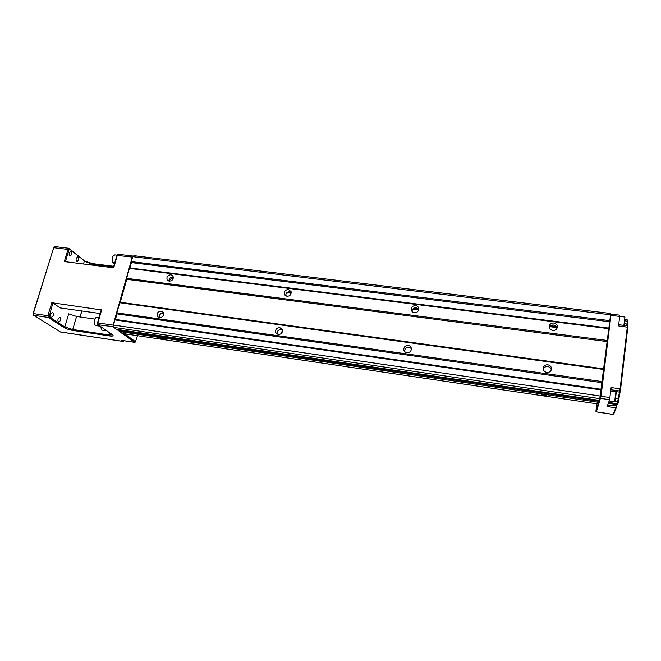 <?xml version="1.0" encoding="UTF-8"?>
<svg xmlns="http://www.w3.org/2000/svg" width="661" height="661" viewBox="0 0 661 661"><rect width="100%" height="100%" fill="white"/><g stroke="black" fill="none" stroke-linecap="round" stroke-linejoin="round"><path stroke-width="0.99" d="M543.937 395.666C545.655 395.856 546.399 395.732 546.168 395.295L541.764 394.675L543.937 395.666M542.227 394.534L545.812 395.08M163.259 339.25L164.333 338.944L160.59 338.126L163.259 339.25M161.094 338.019L164.068 338.779M543.276 369.235C544.053 367.318 545.548 366.425 547.754 366.574C549.704 366.962 550.877 368.061 551.291 369.887M549.274 327.476C550.101 325.724 551.547 324.906 553.629 325.038C555.496 325.369 556.653 326.385 557.107 328.087M404.598 351.462L404.582 351.338C404.722 348.62 406.209 347.256 409.035 347.24L411.39 348.545M277.166 334.218C276.852 331.219 278.24 329.632 281.33 329.451L282.412 329.789M412.001 311.397C412.29 308.894 413.761 307.646 416.413 307.646L418.818 308.984L413.612 308.332M285.75 295.946C285.701 293.187 287.105 291.749 289.956 291.617L291.187 292.022M278.198 334.54C281.404 334.317 282.792 332.665 282.346 329.583L279.785 327.592C276.554 327.831 275.183 329.5 275.67 332.59L278.198 334.54M546.804 372.449C549.084 372.597 550.605 371.672 551.357 369.673C551.728 367.111 550.572 365.492 547.886 364.806C545.573 364.674 544.053 365.624 543.325 367.665C543.003 370.185 544.16 371.779 546.804 372.449M406.903 352.701C409.713 352.71 411.216 351.355 411.398 348.653C411.134 346.868 410.084 345.794 408.258 345.422C405.416 345.439 403.921 346.81 403.772 349.545C404.061 351.288 405.102 352.338 406.903 352.701M159.408 317.767C162.813 317.33 164.068 315.528 163.176 312.372L161.185 311.124C157.764 311.587 156.517 313.397 157.45 316.553L159.408 317.767M552.745 330.459C555.025 330.574 556.529 329.641 557.248 327.658C557.578 325.187 556.43 323.642 553.802 323.014C551.497 322.907 549.993 323.857 549.291 325.873C549.002 328.31 550.15 329.839 552.745 330.459M169.199 281.206C172.471 280.801 173.744 279.091 173 276.067L170.935 274.72C167.646 275.141 166.39 276.868 167.159 279.892L169.199 281.206M414.364 312.686C417.099 312.678 418.587 311.381 418.818 308.794C418.587 307.018 417.545 305.952 415.695 305.597C412.935 305.622 411.456 306.935 411.258 309.546C411.506 311.29 412.547 312.339 414.364 312.686M286.932 296.326C290.014 296.12 291.394 294.55 291.08 291.617L288.485 289.543C285.387 289.774 284.007 291.352 284.362 294.294L286.932 296.326M610.566 314.81L610.632 313.496L133.943 255.691L132.721 256.675L610.566 314.81L599.552 400.401L116.419 329.294L113.766 327.385L600.089 398.699M598.924 402.4L119.558 331.558L122.136 333.425L598.403 404.045L599.395 400.376M159.342 315.768L159.846 314.694M286.048 293.773L290.113 291.641M168.91 280.619L173.356 277.157M119.558 331.558L119.434 330.599L599.089 401.334M119.434 330.599L117.939 329.525M113.766 327.385L113.452 325.047L600.51 396.088M113.452 325.047L114.898 319.916L601.262 389.965M114.898 319.916L115.444 319.428L601.303 389.312M115.444 319.428L117.005 313.884L602.121 382.702M117.005 313.884L116.881 312.901L602.303 381.612M116.881 312.901L119.74 302.738L603.799 369.499M119.74 302.738L120.277 302.275L603.832 368.879M120.277 302.275L126.738 279.314L607.211 341.588M126.738 279.314L126.623 278.322L607.393 340.481M126.623 278.322L129.424 268.383L608.847 328.682M129.424 268.383L129.936 267.961L608.88 328.112M129.936 267.961L131.448 262.591L609.665 321.758M131.448 262.591L131.332 261.599L609.847 320.643M131.332 261.599L132.721 256.675M172.133 277.645L173.356 277.802M290.823 292.732L291.237 292.782M550.646 325.749L556.322 326.468M168.985 281.173C168.91 278.438 170.257 276.984 173.05 276.794M159.351 317.759C159.045 314.826 160.392 313.248 163.383 313.008M76.271 258.335L77.668 256.856C78.601 257.269 78.89 258.377 78.519 260.17L77.114 261.649C76.18 261.244 75.899 260.137 76.271 258.335M69.314 252.676L70.744 251.188C71.719 251.61 72.008 252.742 71.628 254.559L70.198 256.055C69.231 255.633 68.934 254.51 69.314 252.676M58.085 318.924L59.639 317.272C60.572 317.644 60.853 318.709 60.473 320.486L58.928 322.138C57.986 321.775 57.705 320.701 58.085 318.924M50.707 314.099L52.293 312.43C53.26 312.81 53.558 313.909 53.169 315.71L51.583 317.379C50.616 316.999 50.319 315.908 50.707 314.099M124.541 333.78L135.472 341.696L137.471 335.697M123.607 341.159L122.946 341.39L121.864 340.374M54.871 246.677L53.723 247.454L33.38 313.405L33.711 315.314L60.448 331.954M100.191 313.554L60.11 307.902M101.331 309.91L51.806 302.713L52.839 303.06L49.121 316.826L64.795 326.947L68.694 313.835L76.593 316.462L94.763 319.089M60.234 307.877L52.839 303.06M135.249 342.084L134.613 342.299L122.359 333.458M119.534 331.417L116.642 329.327M113.742 327.245L113.138 325.038L132.316 257.022L133.324 256.195M118.377 254.386L117.336 255.204L113.717 267.812L64.299 261.574L68.058 249.197L68.926 248.296L84.054 260.558M33.314 314.653L33.108 313.554L53.888 247.057M123.632 340.679L124.061 340.745M627.834 320.577L627.322 325.79M627.9 326.468L620.621 389.023L618.076 403.301L617.093 404.606L620.101 388.808L627.454 325.807L618.737 324.725M616.845 404.573L616.432 407.383L613.747 414.009M611.078 314.231L601.031 396.212L596.371 411.836M620.621 389.023L611.152 387.536L609.582 399.69L608.607 402.433L617.448 403.739L618.076 403.301M619.778 315.289L618.597 325.923L627.892 327.253M613.135 414.397L615.812 407.812L616.325 404.499M617.738 404.127L617.118 404.565L608.31 403.26L607.137 406.523L615.812 407.812L616.432 407.383M613.763 414.017L613.152 414.447L596.379 411.919L595.916 411.332M596.809 403.813L595.908 411.324L598.213 404.02M626.81 325.724L627.396 319.924L624.934 319.618M617.06 404.557L608.285 403.309M615.986 392.287L615.887 395.724C616.416 389.808 616.052 392.89 615.928 391.907L614.59 401.781L609.12 400.979L609.285 400.533M613.482 404.078L613.003 405.912L607.641 405.119L607.798 404.689M105.297 329.789L106.776 330.822M98.539 325.055L100.067 326.129M291.063 291.955L290.303 295.021M282.387 329.781L281.603 333.227M170.91 278.397L173.157 278.678L170.885 278.413M412.72 309.199L418.677 309.959L412.704 309.224M556.967 327.6L549.704 326.674L556.959 327.575M171.918 277.76L173.339 277.934M413.447 308.464L418.818 309.141M550.464 325.881L556.455 326.641M84.302 260.831L92.309 263.632M113.618 266.771L92.019 264.053L92.433 263.615L113.75 266.325M60.093 331.896L122.946 341.39L123.789 340.795M53.442 247.668L69.066 249.569L65.381 261.715M121.401 340.308L134.613 342.299L135.472 341.696M101.678 309.753L97.927 322.816L98.2 324.758L113.684 326.782M113.469 325.146L97.506 322.882L97.828 324.551L112.51 334.796C113.89 335.962 112.866 336.342 109.429 335.92L72.892 330.442C69.198 329.798 66.216 328.831 63.943 327.542L48.236 317.437L47.914 315.52L51.806 302.713M33.711 315.314L48.236 317.437L49.121 316.826M33.108 313.554L48.955 315.867M116.98 255.41L132.597 257.129M80.031 316.958L81.799 310.934M91.73 265.036L92.019 264.053L84.319 261.252L83.501 264.003M113.758 266.292L92.433 263.615C88.871 263.004 86.145 262.037 84.236 260.715L69.628 249.172L69.066 249.569M63.943 327.542L64.795 326.947L72.751 329.525L76.593 316.462M72.892 330.442L72.751 329.525L109.305 334.995L109.866 332.995M109.429 335.92L109.305 334.995L112.577 334.846M112.51 334.796L98.084 324.733M69.628 249.172L68.926 248.296L54.615 246.561M600.485 396.253L609.954 397.509M600.229 397.839L600.675 398.385L609.582 399.69M610.491 315.421L619.745 316.388M595.933 411.299L596.404 411.877L613.177 414.406L613.78 413.984M627.496 324.163L624.397 323.601M627.826 321.345L624.794 320.8M613.408 405.284L616.688 405.904M615.003 401.161L618.332 401.789M618.688 398.831L615.54 398.236M619.919 391.667L619.291 392.105L610.747 390.874M620.348 390.56L619.721 391.006L610.888 389.734M113.048 256.071L114.791 254.898L113.122 256.055C111.775 259.533 112.015 261.896 113.841 263.144C113.345 264.144 110.957 259.988 113.031 256.104M112.767 262.252C111.899 260.36 111.99 258.327 113.031 256.146M113.089 256.055L113.518 255.501M623.901 325.361L624.918 317.412M614.606 401.789C614.713 401.591 614.804 403.458 615.887 395.724L614.755 401.434M101.439 329.327L100.943 326.741C101.257 329.368 101.736 330.533 102.372 330.227M101.001 326.782C101.001 328.848 101.513 330.013 102.546 330.26L106.363 330.83M94.622 324.576L95.779 325.559L99.654 326.129M94.515 324.361C93.779 321.915 94.159 319.734 95.655 317.809M97.06 317.197L96.985 317.181C94.614 318.222 93.812 320.659 94.581 324.493M290.774 292.922L287.675 292.534M284.362 294.294L285.412 295.723M411.258 309.546L411.894 311.265M167.159 279.892L168.2 280.892M549.291 325.873L549.208 327.063M157.45 316.553L158.657 317.561M403.772 349.545L404.582 351.338M543.325 367.665L543.251 369.053M275.67 332.59L276.984 334.119M60.283 331.962L123.078 341.448M116.931 255.237L118.145 254.27L133.109 256.088M101.257 309.827L97.522 322.832M113.337 267.763L116.906 255.311M80.121 316.966L81.89 310.951M121.616 340.374L134.745 342.357M123.995 340.795L123.351 341.39M135.662 341.704L135.009 342.307M611.119 314.14L619.82 315.198M627.942 326.41L627.454 325.807M627.876 320.519L627.396 319.924M610.582 314.529L611.111 314.14M113.841 263.144L114.634 263.243M114.791 254.898L116.956 255.163M624.868 317.024L619.745 316.396M615.928 391.907L610.714 391.155M95.605 325.526L94.515 324.468M94.498 324.419C93.812 320.411 94.647 317.999 96.985 317.181L99.059 317.487"/></g></svg>
